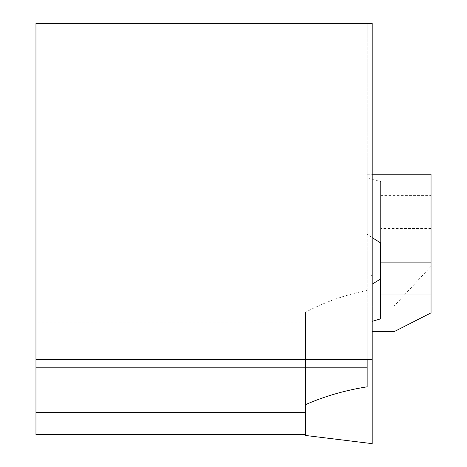 <?xml version="1.0" encoding="UTF-8"?>
<svg xmlns="http://www.w3.org/2000/svg" width="467" height="467" viewBox="0 0 467 467"><rect width="100%" height="100%" fill="white"/><g stroke="black" fill="none" stroke-linecap="round" stroke-linejoin="round"><path stroke-width="0.35" stroke-dasharray="2.33 1.75" d="M305.453 435.454L305.453 312.324C324.495 302.102 345.06 294.811 367.155 290.451L367.155 23.35L35.959 23.35L35.959 434.614M372.199 443.65L372.199 275.53L372.199 359.59L367.155 359.59L367.155 325.966L367.155 359.59L35.959 359.59L35.959 325.966L35.959 359.59M367.155 359.59L367.155 23.35L372.199 23.35L372.199 359.59M367.155 234.317L367.155 174.238L367.155 234.317L372.199 237.656M367.155 386.816L367.155 290.451M35.959 325.966L367.155 325.966L35.959 325.966M305.453 404.679L305.453 312.324M431.041 312.861L431.041 174.238M367.155 177.775L380.605 181.505L380.605 242.91M380.605 181.505L380.605 318.856M431.041 228.445L380.605 228.445M372.199 306.118L372.199 331.704L372.199 284.181L372.199 306.118L394.055 306.118L394.055 331.704M431.041 266.278L394.055 306.118M305.453 322.078L35.959 322.078M380.605 195.615L431.041 195.615M367.155 276.149L372.199 275.53M367.155 174.238L372.199 174.238"/><path stroke-width="0.7" d="M305.453 404.679L305.453 435.454L372.199 443.65L372.199 359.59L35.959 359.59L35.959 367.821L367.155 367.821L367.155 386.816C345.014 390.336 324.448 396.285 305.453 404.679M305.453 434.614L35.959 434.614L35.959 367.821M372.199 359.59L372.199 23.35L35.959 23.35L35.959 359.59M367.155 359.59L367.155 367.821M372.199 174.238L431.041 174.238L431.041 312.861L394.055 331.704L372.199 331.704M431.041 294.963L380.605 294.963L380.605 242.91L372.199 237.656M380.605 294.963L380.605 318.856L372.199 321.325M372.199 284.181L380.605 278.951M35.959 412.641L305.453 412.641M431.041 262.139L380.605 262.139"/></g></svg>
